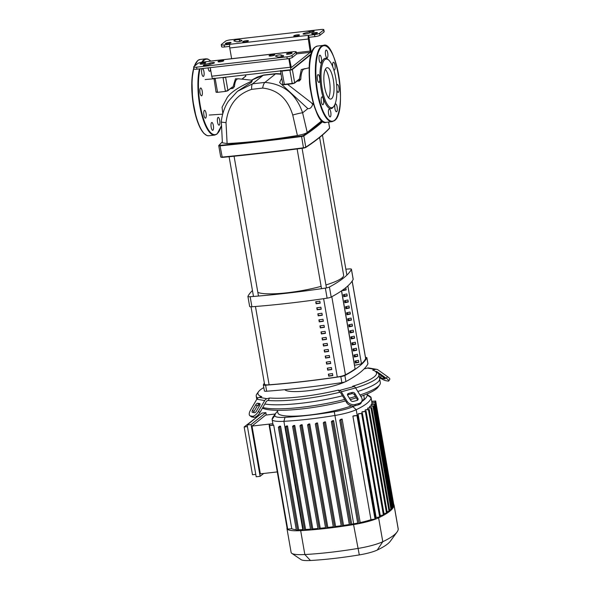 <?xml version="1.0" encoding="UTF-8"?>
<svg xmlns="http://www.w3.org/2000/svg" width="590" height="590" viewBox="0 0 590 590"><rect width="100%" height="100%" fill="white"/><g stroke="black" fill="none" stroke-linecap="round" stroke-linejoin="round"><path stroke-width="0.89" d="M341.485 290.877L355.099 368.92A146.792 26.498 170.1 0 1 345.438 374.82A8.304 1.497 170.1 0 1 337.288 376.995A209.634 37.841 170.1 0 1 269.121 384.791A8.304 1.497 170.1 0 1 264.556 384.245L251.038 306.8M325.569 358.071A209.634 37.841 -9.9 0 0 329.663 357.488L329.308 355.475A209.634 37.841 170.1 0 1 325.215 356.058L325.569 358.071L325.606 356.006M329.618 357.26A208.388 37.62 170.1 0 1 325.916 357.791M326.624 364.104A209.634 37.841 -9.9 0 0 330.717 363.521L330.363 361.508A209.634 37.841 170.1 0 1 326.27 362.09L326.624 364.104L326.661 362.039M330.673 363.293A208.388 37.62 170.1 0 1 326.971 363.824M318.202 315.834A209.634 37.841 -9.9 0 0 322.288 315.252L321.941 313.246A209.634 37.841 170.1 0 1 317.848 313.821L318.202 315.834L318.231 313.769M322.251 315.031A208.388 37.62 170.1 0 1 318.548 315.554M320.304 327.9A209.634 37.841 -9.9 0 0 324.397 327.317L324.043 325.311A209.634 37.841 170.1 0 1 319.95 325.894L320.304 327.9L320.341 325.835M324.36 327.096A208.388 37.62 170.1 0 1 320.65 327.62M327.679 370.137A209.634 37.841 -9.9 0 0 331.764 369.554L331.418 367.541A209.634 37.841 170.1 0 1 327.325 368.123L327.679 370.137L327.708 368.072M331.728 369.333A208.388 37.62 170.1 0 1 328.025 369.856M324.515 352.038A209.634 37.841 -9.9 0 0 328.608 351.456L328.254 349.442A209.634 37.841 170.1 0 1 324.168 350.025L324.515 352.038L324.552 349.973M328.571 351.227A208.388 37.62 170.1 0 1 324.861 351.758M323.46 346.006A209.634 37.841 -9.9 0 0 327.553 345.423L327.207 343.41A209.634 37.841 170.1 0 1 323.114 343.992L323.46 346.006L323.497 343.933M327.516 345.194A208.388 37.62 170.1 0 1 323.814 345.725M319.249 321.867A209.634 37.841 -9.9 0 0 323.342 321.285L322.995 319.279A209.634 37.841 170.1 0 1 318.902 319.861L319.249 321.867L319.286 319.802M323.305 321.063A208.388 37.62 170.1 0 1 319.596 321.587M325.451 333.357L325.097 331.344A209.634 37.841 170.1 0 1 321.004 331.927L321.358 333.933A209.634 37.841 -9.9 0 0 325.451 333.357M321.358 333.933L321.395 331.868M325.407 333.129A208.388 37.62 170.1 0 1 321.705 333.652M317.147 309.802A209.634 37.841 -9.9 0 0 321.24 309.219L320.886 307.206A209.634 37.841 170.1 0 1 316.793 307.788L317.147 309.802L317.184 307.737M321.196 308.998A208.388 37.62 170.1 0 1 317.494 309.521M326.499 339.39L326.152 337.377A209.634 37.841 170.1 0 1 322.059 337.959L322.413 339.965A209.634 37.841 -9.9 0 0 326.499 339.39M322.413 339.965L322.442 337.9M326.462 339.161A208.388 37.62 170.1 0 1 322.76 339.693M316.093 303.769A209.634 37.841 -9.9 0 0 320.186 303.186L319.832 301.173A209.634 37.841 170.1 0 1 315.739 301.756L316.093 303.769L316.129 301.704M320.141 302.965A208.388 37.62 170.1 0 1 316.439 303.489M328.726 376.169A209.634 37.841 -9.9 0 0 332.819 375.587L332.472 373.573A209.634 37.841 170.1 0 1 328.379 374.156L328.726 376.169L328.763 374.104M332.782 375.365A208.388 37.62 170.1 0 1 329.072 375.889M352.178 281.061L365.675 358.388A8.304 1.497 170.1 0 1 365.645 358.565A146.792 26.498 170.1 0 1 361.464 363.801M269.18 55.652A2.906 0.524 170.1 0 1 272.292 54.752A2.906 0.524 170.1 0 1 274.793 54.841A2.906 0.524 170.1 0 1 274.675 55.025A2.906 0.524 170.1 0 1 271.57 55.925A2.906 0.524 170.1 0 1 269.07 55.836A2.906 0.524 170.1 0 1 269.18 55.652M218.13 61.493A2.906 0.524 170.1 0 1 221.235 60.586A2.906 0.524 170.1 0 1 223.743 60.674A2.906 0.524 170.1 0 1 223.625 60.858A2.906 0.524 170.1 0 1 220.513 61.766A2.906 0.524 170.1 0 1 218.012 61.677A2.906 0.524 170.1 0 1 218.13 61.493M242.807 41.639A2.906 0.524 170.1 0 1 245.919 40.732A2.906 0.524 170.1 0 1 248.419 40.821A2.906 0.524 170.1 0 1 248.309 41.005A2.906 0.524 170.1 0 1 245.197 41.912A2.906 0.524 170.1 0 1 242.697 41.824A2.906 0.524 170.1 0 1 242.807 41.639M293.864 35.798A2.906 0.524 170.1 0 1 296.969 34.899A2.906 0.524 170.1 0 1 299.477 34.987A2.906 0.524 170.1 0 1 299.359 35.171A2.906 0.524 170.1 0 1 296.254 36.071A2.906 0.524 170.1 0 1 293.746 35.983A2.906 0.524 170.1 0 1 293.864 35.798M292.065 53.233A2.906 0.524 170.1 0 1 288.953 54.14A2.906 0.524 170.1 0 1 286.452 54.051A2.906 0.524 170.1 0 1 286.563 53.86A2.906 0.524 170.1 0 1 289.675 52.96A2.906 0.524 170.1 0 1 292.175 53.048A2.906 0.524 170.1 0 1 292.065 53.233M317.317 32.922A2.906 0.524 170.1 0 1 314.212 33.822A2.906 0.524 170.1 0 1 311.704 33.733A2.906 0.524 170.1 0 1 311.822 33.549A2.906 0.524 170.1 0 1 314.935 32.642A2.906 0.524 170.1 0 1 317.435 32.73A2.906 0.524 170.1 0 1 317.317 32.922M225.424 43.424A2.906 0.524 170.1 0 1 228.537 42.524A2.906 0.524 170.1 0 1 231.037 42.613A2.906 0.524 170.1 0 1 230.926 42.797A2.906 0.524 170.1 0 1 227.814 43.704A2.906 0.524 170.1 0 1 225.314 43.616A2.906 0.524 170.1 0 1 225.424 43.424M200.172 63.742A2.906 0.524 170.1 0 1 203.277 62.842A2.906 0.524 170.1 0 1 205.785 62.931A2.906 0.524 170.1 0 1 205.667 63.115A2.906 0.524 170.1 0 1 202.554 64.015A2.906 0.524 170.1 0 1 200.054 63.927A2.906 0.524 170.1 0 1 200.172 63.742M296.416 54.192A4.152 0.752 -9.9 0 0 296.578 53.926L296.232 51.92A4.152 0.752 170.1 0 1 296.062 52.186L296.416 54.192L292.338 57.473L291.991 55.46L296.062 52.186M287.396 52.385A3.112 0.951 -96.5 0 1 287.566 52.304L209.03 61.286A3.112 0.951 83.5 0 0 208.853 61.36L293.289 51.706A4.152 0.752 170.1 0 1 296.232 51.92M208.853 61.36L202.967 62.039A4.152 0.752 170.1 0 0 197.886 63.41L193.815 66.685A4.152 0.752 170.1 0 0 193.653 66.95A4.152 0.752 170.1 0 0 196.595 67.164L286.917 56.832L287.264 58.845A4.152 0.752 -9.9 0 0 292.338 57.473M291.991 55.46A4.152 0.752 170.1 0 1 286.917 56.832M213.278 63.373L207.857 65.025A2.906 0.524 170.1 0 1 204.914 65.571A2.906 0.524 170.1 0 1 203.307 65.379A2.906 0.524 170.1 0 1 204.479 64.73L209.9 63.086A2.906 0.524 170.1 0 1 212.843 62.54A2.906 0.524 170.1 0 1 214.45 62.732A2.906 0.524 170.1 0 1 213.278 63.373M278.111 56.987L275.678 56.242A2.906 0.524 170.1 0 1 275.486 56.094A2.906 0.524 170.1 0 1 277.772 55.172A2.906 0.524 170.1 0 1 281.017 54.951L283.451 55.703A2.906 0.524 170.1 0 1 283.643 55.844A2.906 0.524 170.1 0 1 281.356 56.773A2.906 0.524 170.1 0 1 278.111 56.987M287.264 58.845L196.942 69.17L196.595 67.164M193.653 66.95L193.999 68.964A4.152 0.752 -9.9 0 0 196.942 69.17M289.439 58.484L291.298 67.57L310.296 52.311L308.297 39.006A3.112 0.951 -96.5 0 1 308.636 35.297L314.522 34.626L314.876 36.639L308.983 37.31L308.636 35.297L224.2 44.951A4.152 0.752 170.1 0 1 221.257 44.744A4.152 0.752 170.1 0 1 221.42 44.479L225.498 41.204A4.152 0.752 170.1 0 1 230.572 39.825L320.894 29.5A4.152 0.752 170.1 0 1 323.836 29.707A4.152 0.752 170.1 0 1 323.674 29.972L324.028 31.985A4.152 0.752 -9.9 0 0 324.19 31.72L323.836 29.707M324.028 31.985L319.95 35.267L319.603 33.254A4.152 0.752 170.1 0 1 314.522 34.626M319.603 33.254L323.674 29.972M239.378 39.67L241.812 40.422A2.906 0.524 170.1 0 1 242.003 40.57A2.906 0.524 170.1 0 1 239.717 41.492A2.906 0.524 170.1 0 1 236.472 41.713L234.038 40.961A2.906 0.524 170.1 0 1 233.846 40.813A2.906 0.524 170.1 0 1 236.133 39.891A2.906 0.524 170.1 0 1 239.378 39.67L239.695 41.499M304.211 33.291L309.632 31.639A2.906 0.524 170.1 0 1 312.575 31.093A2.906 0.524 170.1 0 1 314.182 31.285A2.906 0.524 170.1 0 1 313.01 31.926L307.589 33.578A2.906 0.524 170.1 0 1 304.647 34.124A2.906 0.524 170.1 0 1 303.039 33.932A2.906 0.524 170.1 0 1 304.211 33.291L304.359 34.139M221.257 44.744L221.611 46.758A4.152 0.752 -9.9 0 0 224.554 46.964L224.2 44.951M314.876 36.639A4.152 0.752 -9.9 0 0 319.95 35.267M239.083 41.61A2.906 0.524 -9.9 0 0 237.114 41.787M280.722 56.891A2.906 0.524 -9.9 0 0 278.76 57.068M229.613 46.389L224.554 46.964M230.093 44.279A3.112 0.951 83.5 0 0 229.761 47.989L231.627 58.705M211.773 76.213A3.112 0.951 83.5 0 0 212.99 78.618L291.534 69.635A3.112 0.951 -96.5 0 1 290.317 67.238L211.773 76.213L210.276 67.651M288.812 58.609L290.317 67.238M308.983 37.31L310.982 50.615A3.112 0.951 -96.5 0 1 310.642 54.324L291.703 69.561A3.112 0.951 -96.5 0 1 291.534 69.635M311.918 103.663L312.449 103.597L287.573 84.318M282.108 80.277L281.887 79.016M296.962 81.184L299.432 80.941L300.789 79.267C301.04 73.993 301.962 70.63 303.562 69.185L309.249 67.754M239.127 78.839L235.432 78.831L233.256 86.103A1.04 0.583 -174 0 0 234.429 86.575C234.82 82.762 235.646 80.314 236.922 79.215L238.205 78.772L252.063 80.218L252.166 80.852C247.461 83.374 233.522 89.002 227.356 97.291L222.069 107.196L222.814 113.597M321.963 120.64L307.228 132.492C305.591 133.628 302.309 134.638 297.404 135.516A132.839 23.984 -9.9 0 1 227.113 143.554L222.393 142.809L221.353 122.108L226.014 122.668C228.094 105.455 236.649 94.348 251.679 89.348L262.675 88.087C277.617 89.665 287.64 98.648 292.736 115.035A10.377 0.87 -16 0 1 302.611 112.815C296.18 94.098 283.635 83.957 264.962 82.401L252.579 83.824L237.409 91.332L251.598 82.172L252.358 80.247M232.512 86.885L227.769 90.772L225.528 91.413L227.578 90.853A0.413 0.391 -128.8 0 0 227.902 90.403L232.49 86.907M232.563 86.914L232.88 88.389L234.429 86.575M230.321 88.729L232.88 88.389M305.207 68.573L301.261 69.598L299.396 78.964A1.04 0.435 -178 0 0 300.789 79.267M299.396 78.964L294.661 82.77L292.345 69.502L310.141 55.187L310.495 57.208M298.96 79.576A1.04 0.413 -95.3 0 1 299.432 80.941M312.781 103.516L312.523 104.843C311.52 107.646 309.957 108.899 307.84 108.612L279.601 82.511L281.732 78.109M251.679 89.348A10.377 3.002 -103.5 0 1 252.579 83.824L263.177 75.291A10.377 3.717 -102.8 0 1 263.715 75.041L257.292 77.098L251.561 80.144L263.177 75.291L275.567 73.875L281.046 74.185M307.228 132.492L302.611 112.815L307.84 108.612M227.113 143.554L226.014 122.668M292.736 115.035L297.404 135.516M257.837 292.404A44.626 8.053 -9.9 0 0 321.115 286.349M325.923 284.955A44.626 8.053 -9.9 0 0 341.883 278.001A44.626 8.053 -9.9 0 0 343.631 275.154L319.603 137.463M264.416 390.853A4.152 0.752 -9.9 0 0 264.401 390.956A4.152 0.752 -9.9 0 0 266.651 391.229A220.144 39.744 -9.9 0 0 341.853 382.63A4.152 0.752 -9.9 0 0 345.932 381.531A220.144 39.744 -9.9 0 0 367.917 363.846A4.152 0.752 -9.9 0 0 367.939 363.742L366.884 357.71A4.152 0.752 170.1 0 1 366.862 357.813A220.144 39.744 170.1 0 1 344.877 375.498A4.152 0.752 170.1 0 1 340.806 376.597A220.144 39.744 170.1 0 1 265.596 385.196A4.152 0.752 170.1 0 1 263.346 384.923A4.152 0.752 170.1 0 1 263.361 384.82A220.144 39.744 170.1 0 1 264.364 383.131M348.712 324.839L352.156 324.102L352.503 326.115L349.066 326.853L348.712 324.839M349.619 324.648L349.892 326.189L349.066 326.853M349.892 326.189L352.466 325.894M355.94 360.844L356.213 362.385L355.379 363.057L355.033 361.043L358.469 360.306L358.823 362.319L355.379 363.057M356.213 362.385L358.786 362.09M354.885 354.811L355.158 356.353L354.325 357.016L353.978 355.01L357.422 354.273L357.769 356.286L354.325 357.016M355.158 356.353L357.732 356.058M353.838 348.779L354.103 350.32L353.277 350.984L352.923 348.978L356.367 348.24L356.714 350.246L353.277 350.984M354.103 350.32L356.677 350.025M352.783 342.746L353.049 344.287L352.223 344.951L351.869 342.945L355.313 342.207L355.667 344.213L352.223 344.951M353.049 344.287L355.623 343.992M351.729 336.713L351.994 338.254L351.168 338.918L350.821 336.912L354.258 336.175L354.612 338.181L351.168 338.918M351.994 338.254L354.575 337.959M350.674 330.68L350.947 332.222L350.113 332.885L349.767 330.872L353.211 330.142L353.558 332.148L350.113 332.885M350.947 332.222L353.521 331.927M344.361 294.484L344.626 296.018L343.8 296.689L343.446 294.675L346.891 293.938L347.237 295.951L343.8 296.689M344.626 296.018L347.2 295.723M348.572 318.615L348.838 320.156L348.012 320.82L347.658 318.806L351.102 318.069L351.456 320.082L348.012 320.82M348.838 320.156L351.411 319.861M347.517 312.582L347.783 314.123L346.957 314.787L346.603 312.774L350.047 312.036L350.401 314.05L346.957 314.787M347.783 314.123L350.357 313.828M343.483 289.461L342.746 290.656L342.643 290.066M343.572 289.985L346.146 289.69M345.393 288.001L345.836 287.905L346.19 289.919L342.746 290.656M346.463 306.549L346.736 308.083L345.902 308.754L345.556 306.741L348.992 306.004L349.346 308.017L345.902 308.754M346.736 308.083L349.31 307.796M345.408 300.517L345.681 302.05L344.848 302.722L344.501 300.708L347.945 299.971L348.292 301.984L344.848 302.722M345.681 302.05L348.255 301.756M341.581 290.811L354.583 365.313L361.471 363.838L347.864 285.899M341.529 290.841L355.099 368.92M249.673 306.387A4.152 0.752 -9.9 0 0 249.659 306.49A4.152 0.752 -9.9 0 0 251.908 306.763A220.144 39.744 -9.9 0 0 327.111 298.164A4.152 0.752 -9.9 0 0 331.189 297.065A220.144 39.744 -9.9 0 0 353.174 279.38A4.152 0.752 -9.9 0 0 353.196 279.276L351.441 269.217A4.152 0.752 170.1 0 1 351.419 269.328A220.144 39.744 170.1 0 1 329.434 287.006A4.152 0.752 170.1 0 1 325.356 288.112A220.144 39.744 170.1 0 1 250.153 296.711A4.152 0.752 170.1 0 1 247.903 296.431A4.152 0.752 170.1 0 1 247.918 296.328A220.144 39.744 170.1 0 1 252.454 290.538M345.858 269.202A220.144 39.744 170.1 0 1 349.192 268.944A4.152 0.752 170.1 0 1 351.441 269.217M365.498 357.393A4.152 0.752 170.1 0 1 366.884 357.71M345.003 381.914A33.21 5.996 170.1 0 1 310.384 390.484A33.21 5.996 170.1 0 1 284.793 389.68M346.655 402.609A6.224 4.654 18.9 0 0 354.87 405.78L358.455 404.806A6.224 4.654 18.9 0 0 361.515 402.203L361.965 400.898A6.224 4.654 -161.1 0 0 361.456 397.424L355.637 387.918A62.267 11.24 -9.9 0 0 376.479 378.655A62.267 11.24 -9.9 0 0 378.913 374.687A62.267 11.24 -9.9 0 0 377.519 372.836L375.166 371.243A60.195 10.863 170.1 0 1 352.621 386.258L354.044 386.502L339.685 390.381A4.152 1.844 74.9 0 1 341.286 391.797L347.104 401.303L346.655 402.609L340.836 393.102A2.072 0.922 -105.1 0 0 340.039 392.394L338.262 390.138L339.685 390.381M377.18 382.681A62.267 11.24 -9.9 0 0 379.613 378.706A62.267 11.24 170.1 0 1 377.18 382.681A62.267 11.24 170.1 0 1 357.813 391.472A62.267 11.24 -9.9 0 0 377.18 382.681M378.647 373.979A2.072 0.391 30 0 1 379.599 374.569L384.407 377.991A2.072 0.391 30 0 1 385.218 378.861A2.072 0.391 30 0 1 384.938 378.905L382.976 378.566A2.072 0.391 30 0 1 380.476 377.32L379.215 376.427M348.55 393.427L352.142 392.453A2.072 1.549 -161.1 0 1 354.878 393.508L357.872 398.398A2.072 1.549 -161.1 0 1 358.034 399.555A2.072 1.549 -161.1 0 1 357.016 400.418L353.425 401.392A2.072 1.549 -161.1 0 1 350.689 400.337L347.702 395.448A2.072 1.549 -161.1 0 1 347.532 394.29A2.072 1.549 -161.1 0 1 348.55 393.427L348.107 394.725A2.072 1.549 18.9 0 0 347.51 395.012M357.614 400.138A2.072 1.549 18.9 0 0 357.422 399.696L354.428 394.813A2.072 1.549 18.9 0 0 351.692 393.759L348.107 394.725M375.166 371.243A60.195 10.863 170.1 0 0 372.688 370.114L375.284 369.414A4.152 3.643 -80.3 0 1 376.685 369.34A4.152 3.643 -80.3 0 1 378.028 369.908L387.394 376.56L386.369 378.33L377.01 371.671A2.072 1.822 99.7 0 0 375.638 371.427L375.491 371.464M376.685 369.34L368.831 367.998A4.152 3.643 99.7 0 0 367.43 368.072L364.827 368.772A60.195 10.863 170.1 0 0 364.288 368.735M386.369 378.33A6.224 1.165 30 0 1 388.817 380.941L389.835 379.178A6.224 1.165 -150 0 0 387.394 376.56M388.817 380.941A6.224 1.165 30 0 1 387.977 381.059L386.007 380.727A6.224 1.165 30 0 1 379.422 377.607M341.286 391.797L355.637 387.918A4.152 1.844 -105.1 0 0 354.044 386.502M354.87 405.78L355.313 404.475A6.224 4.654 -161.1 0 1 347.104 401.303M355.313 404.475L358.904 403.501L358.455 404.806M361.965 400.898A6.224 4.654 -161.1 0 1 358.904 403.501M267.012 398.693L269.615 397.992L268.155 400.492L267.366 400.706A2.072 1.822 99.7 0 0 266.201 401.635L259.902 412.528L258.383 411.451L264.681 400.558A4.152 3.643 -80.3 0 1 267.012 398.693L259.15 397.35L261.754 396.65A60.195 10.863 170.1 0 1 258.59 391.59A60.195 10.863 170.1 0 1 263.811 387.593M338.262 390.138A60.195 10.863 170.1 0 1 269.615 397.992M258.59 391.59L256.916 393.884A62.267 11.24 -9.9 0 0 256.23 396.097A62.267 11.24 -9.9 0 0 257.793 398.058M268.155 400.492A62.267 11.24 -9.9 0 0 339.604 392.321M257.727 403.25L259.696 403.582A2.072 0.915 125.4 0 1 259.873 403.656A2.072 0.915 125.4 0 1 259.652 405.514L256.414 411.119A2.072 0.915 125.4 0 1 254.415 412.712L252.446 412.38A2.072 0.915 125.4 0 1 252.269 412.307A2.072 0.915 125.4 0 1 252.491 410.448L255.721 404.851A2.072 0.915 125.4 0 1 257.727 403.25L259.246 404.327A2.072 0.915 -54.6 0 0 257.24 405.927L254.002 411.525A2.072 0.915 -54.6 0 0 253.597 412.572M260.065 404.467L259.246 404.327M259.15 397.35A4.152 3.643 99.7 0 0 256.82 399.216L250.521 410.109A6.224 2.751 125.4 0 0 249.858 415.685L251.377 416.769A6.224 2.751 -54.6 0 0 251.923 416.99L253.892 417.322A6.224 2.751 -54.6 0 0 259.902 412.528M251.923 416.99L250.411 415.906A6.224 2.751 125.4 0 1 249.858 415.685M250.411 415.906L252.373 416.245L253.892 417.322M258.383 411.451A6.224 2.751 125.4 0 1 252.373 416.245M264.814 404.032A62.267 11.24 -9.9 0 0 342.495 395.809A62.267 11.24 170.1 0 1 264.814 404.032M363.772 395.256L364.214 397.808A43.815 7.906 170.1 0 1 362.503 400.603A43.815 7.906 170.1 0 1 361.913 401.053M378.913 374.687L380.314 382.733A62.267 11.24 170.1 0 1 379.628 384.946A62.267 11.24 170.1 0 1 377.88 386.701A62.267 11.24 170.1 0 1 359.981 395.005M355.438 396.458A62.267 11.24 170.1 0 1 349.391 398.213M344.722 399.445A62.267 11.24 170.1 0 1 262.801 407.506M259.283 406.156A62.267 11.24 170.1 0 1 259.032 405.994A62.267 11.24 170.1 0 1 257.97 404.976M262.425 408.162A60.195 10.863 -9.9 0 0 345.607 400.898M350.261 399.637A60.195 10.863 -9.9 0 0 356.286 397.837M360.792 396.34A60.195 10.863 -9.9 0 0 376.265 388.935A60.195 10.863 -9.9 0 0 377.961 387.239L379.628 384.946M263.671 473.468L260.124 476.322L256.193 476.772L247.151 424.97L251.082 424.52L265.869 412.624L266.282 415.021M247.151 424.97L261.938 413.074L265.869 412.624M260.124 476.322L251.082 424.52M275.242 414.003L265.64 415.095L252.004 426.069L260.345 473.851L277.271 471.919M258.391 415.928L244.149 426.968L247.439 426.592M252.004 426.069L269.047 424.122L269.298 425.538M272.875 423.738L269.047 424.122M255.772 474.375L252.491 474.751L244.149 426.968M354.575 405.846A100.787 18.194 170.1 0 1 352.886 406.672A21.513 3.887 170.1 0 1 334.272 411.702A100.787 18.194 170.1 0 1 285.014 417.337A21.513 3.887 170.1 0 1 274.822 415.596A100.787 18.194 170.1 0 1 275.958 413.022L273.31 416.651A104.076 18.784 -9.9 0 0 272.137 419.313A24.802 4.477 -9.9 0 0 272.145 419.564A24.802 4.477 -9.9 0 0 283.893 421.319A104.076 18.784 -9.9 0 0 334.751 415.507A24.802 4.477 -9.9 0 0 356.213 409.703A104.076 18.784 -9.9 0 0 371.081 397.741A24.802 4.477 -9.9 0 0 371.073 397.498A24.802 4.477 -9.9 0 0 370.52 396.76L366.796 394.238A21.513 3.887 170.1 0 1 367.282 395.086A100.787 18.194 170.1 0 1 361.677 401.738M275.958 413.022A100.787 18.194 170.1 0 1 277.595 411.2M376.125 517.526L358.049 413.996L362.408 413.339L380.484 516.877L376.125 517.526A104.076 18.784 170.1 0 1 375.616 517.769M358.049 413.996A104.076 18.784 -9.9 0 0 358.683 413.686L362.408 413.339M362.09 413.302L361.869 412.012A104.076 18.784 -9.9 0 0 362.4 411.717L366.125 411.37L384.193 514.9L380.24 515.513M365.284 411.385L365.062 410.102A104.076 18.784 -9.9 0 0 365.498 409.814L369.237 409.467L387.313 512.998L383.957 513.536M367.872 409.541L367.644 408.258A104.076 18.784 -9.9 0 0 367.99 407.978L371.774 407.631L367.644 408.258M369.856 407.764L369.635 406.481A104.076 18.784 -9.9 0 0 369.886 406.215L373.728 405.861L369.635 406.481M371.243 406.06L371.022 404.777A104.076 18.784 -9.9 0 0 371.176 404.519L375.093 404.157L371.022 404.777M372.01 404.423L371.788 403.14A104.076 18.784 -9.9 0 0 371.848 402.896L375.867 402.52L371.788 403.14M357.702 523.087A24.802 4.477 170.1 0 1 353.653 523.817A104.076 18.784 170.1 0 1 351.684 524.134L349.435 525.152L331.403 421.651M342.134 419.04L340.946 419.999L339.744 420.176L340.769 419.328A24.802 4.477 -9.9 0 0 342.134 419.04L360.202 522.57L359.015 523.529L357.813 523.706L339.781 420.205M370.963 519.665L352.894 416.134L357.754 415.419L375.823 518.949L370.963 519.665A24.802 4.477 170.1 0 1 360.202 522.57M352.894 416.134A24.802 4.477 -9.9 0 0 353.889 415.78L357.754 415.419M303.275 529.606A104.076 18.784 170.1 0 1 302.795 529.628A24.802 4.477 170.1 0 1 298.658 529.739L296.453 530.72L278.421 427.219M304.624 530.24L286.556 426.71L285.354 426.88L286.416 426.002A104.076 18.784 -9.9 0 0 287.514 425.936L305.583 529.466L304.624 530.24L303.422 530.41L285.383 426.909M310.524 529.119A104.076 18.784 170.1 0 1 305.583 529.466M311.859 529.709L293.791 426.179L292.588 426.349L293.628 425.493A104.076 18.784 -9.9 0 0 294.749 425.405L312.818 528.935L311.859 529.709L310.657 529.879L292.625 426.378M317.944 528.485A104.076 18.784 170.1 0 1 312.818 528.935M319.279 529.038L301.202 425.501L300 425.678L301.018 424.837A104.076 18.784 -9.9 0 0 302.169 424.726L320.237 528.256L319.279 529.038L318.069 529.208L300.037 425.707M325.533 527.703A104.076 18.784 170.1 0 1 320.237 528.256M326.86 528.227L308.791 424.697L307.589 424.866L308.592 424.048A104.076 18.784 -9.9 0 0 309.765 423.908L327.834 527.445L326.1 528.433A108.228 19.536 170.1 0 1 318.467 529.245A108.228 19.536 170.1 0 1 311.011 529.923A108.228 19.536 170.1 0 1 303.732 530.454A108.228 19.536 170.1 0 1 300.671 530.639A28.954 5.229 170.1 0 1 296.667 530.771A28.954 5.229 170.1 0 1 287.271 529.164L287.264 529.156A28.954 5.229 170.1 0 1 286.961 528.588A28.954 5.229 170.1 0 1 286.954 528.301A108.228 19.536 170.1 0 1 287.035 527.844M333.291 526.782A104.076 18.784 170.1 0 1 327.834 527.445M317.538 422.949L315.34 423.922L316.336 423.111A104.076 18.784 -9.9 0 0 317.538 422.949L335.607 526.486L334.611 527.283L333.409 527.46L315.377 423.952M341.219 525.72A104.076 18.784 170.1 0 1 335.607 526.486M325.488 421.85L323.268 422.846L324.249 422.027A104.076 18.784 -9.9 0 0 325.488 421.85L343.557 525.38L342.539 526.199L341.337 526.376L323.305 422.868M349.324 524.51A104.076 18.784 170.1 0 1 343.557 525.38M333.616 420.604L332.568 421.444L331.366 421.621L332.354 420.803A104.076 18.784 -9.9 0 0 333.616 420.604L351.684 524.134M273.406 424.984A24.802 4.477 -9.9 0 0 273.708 425.184L291.777 528.721L287.271 529.164L269.195 425.619L273.406 424.984M296.269 529.658A24.802 4.477 170.1 0 1 291.777 528.721M297.655 530.55L279.586 427.02L278.384 427.19L279.601 426.194A24.802 4.477 -9.9 0 0 280.589 426.209L298.658 529.739M351.625 405.854A43.815 7.906 170.1 0 1 305.185 415.485A43.815 7.906 170.1 0 1 277.89 412.875L277.44 410.323M365.062 410.102L369.237 409.467M361.869 412.012L366.125 411.37M371.774 407.631L389.843 511.161L387.07 511.633M373.728 405.861L391.782 509.421A108.228 19.536 170.1 0 1 389.813 511.198A108.228 19.536 170.1 0 1 387.269 513.049A108.228 19.536 170.1 0 1 384.134 514.967A108.228 19.536 170.1 0 1 380.402 516.943A108.228 19.536 170.1 0 1 378.61 517.814A28.954 5.229 170.1 0 1 375.675 519.06A28.954 5.229 170.1 0 1 358.521 523.699A28.954 5.229 170.1 0 1 353.558 524.591A108.228 19.536 170.1 0 1 350.018 525.166A108.228 19.536 170.1 0 1 341.868 526.391A108.228 19.536 170.1 0 1 333.896 527.482A108.228 19.536 170.1 0 1 326.1 528.433L325.658 528.404L307.626 424.896M286.556 426.71L287.514 425.936M279.586 427.02L280.589 426.209M301.202 425.501L302.169 424.726M293.791 426.179L294.749 425.405M308.791 424.697L309.765 423.908M273.708 425.184L269.195 425.619M375.867 402.52L393.936 506.065A108.228 19.536 170.1 0 1 393.161 507.71L391.553 508.027M375.093 404.157L393.161 507.688A108.228 19.536 170.1 0 1 391.782 509.421L389.606 509.797M371.752 401.362L375.69 400.994L371.788 401.598M397.026 532.04A108.228 19.536 170.1 0 1 382.785 541.709A28.954 5.229 170.1 0 1 357.724 548.486A108.228 19.536 170.1 0 1 304.838 554.534A28.954 5.229 170.1 0 1 291.777 553.339L301.077 559.645A20.739 3.747 -9.9 0 0 310.436 560.5A100.005 18.054 -9.9 0 0 359.303 554.91A20.739 3.747 -9.9 0 0 377.246 550.057A100.005 18.054 -9.9 0 0 390.41 541.126L397.026 532.04A108.228 19.536 170.1 0 0 398.243 529.274A28.954 5.229 170.1 0 0 398.235 528.987L394.068 505.092A28.954 5.229 170.1 0 0 393.759 504.516L393.678 504.598M394.068 505.092A28.954 5.229 170.1 0 1 394.076 505.379A108.228 19.536 170.1 0 1 393.936 506.065L392.925 506.323M291.777 553.339A28.954 5.229 170.1 0 1 291.128 552.476L286.961 528.588M328.623 97.918A15.797 4.823 83.5 0 0 329.39 80.314A15.797 4.823 83.5 0 0 325.348 69.288M333.313 79.864A15.797 4.823 83.5 0 0 327.155 67.688A15.797 4.823 83.5 0 0 324.581 86.892A15.797 4.823 83.5 0 0 330.747 99.076A15.797 4.823 83.5 0 0 333.313 79.864M328.696 60.062L327.907 59.361A25.326 7.736 83.5 0 0 321.159 89.105A25.326 7.736 83.5 0 0 333.357 107.011L333.969 106.156A24.492 7.486 83.5 0 0 335.725 77.932A24.492 7.486 83.5 0 0 328.696 60.062A24.492 7.486 83.5 0 0 322.177 88.825A24.492 7.486 83.5 0 0 333.969 106.156M321.757 96.996A3.946 1.202 83.5 0 0 321.27 101.325A3.946 1.202 83.5 0 0 322.87 104.732A3.946 1.202 83.5 0 0 323.091 104.636A3.946 1.202 83.5 0 0 323.571 100.307A3.946 1.202 83.5 0 0 321.97 96.893A3.946 1.202 83.5 0 0 321.757 96.996M328.438 110.891A3.946 1.202 83.5 0 0 328.829 114.932A3.946 1.202 83.5 0 0 330.127 116.894A3.946 1.202 83.5 0 0 330.924 115.057A3.946 1.202 83.5 0 0 330.525 111.016A3.946 1.202 83.5 0 0 329.235 109.054A3.946 1.202 83.5 0 0 328.438 110.891M334.958 108.722A3.946 1.202 83.5 0 0 336.499 111.768A3.946 1.202 83.5 0 0 337.141 106.974A3.946 1.202 83.5 0 0 335.599 103.928A3.946 1.202 83.5 0 0 334.958 108.722M336.883 90.13A3.946 1.202 83.5 0 0 337.502 91.767A3.946 1.202 83.5 0 0 338.247 92.365A3.946 1.202 83.5 0 0 339.073 89.459A3.946 1.202 83.5 0 0 338.1 85.122A3.946 1.202 83.5 0 0 337.355 84.525A3.946 1.202 83.5 0 0 336.676 85.587M333.748 69.657A3.946 1.202 83.5 0 0 334.353 70.04A3.946 1.202 83.5 0 0 334.574 69.945A3.946 1.202 83.5 0 0 335.054 65.615A3.946 1.202 83.5 0 0 333.461 62.208A3.946 1.202 83.5 0 0 333.239 62.304A3.946 1.202 83.5 0 0 332.804 66.958M327.893 56.05A3.946 1.202 83.5 0 0 327.494 52.008A3.946 1.202 83.5 0 0 326.196 50.047A3.946 1.202 83.5 0 0 325.4 51.883A3.946 1.202 83.5 0 0 325.798 55.925A3.946 1.202 83.5 0 0 327.096 57.886A3.946 1.202 83.5 0 0 327.893 56.05M321.366 58.211A3.946 1.202 83.5 0 0 319.824 55.172A3.946 1.202 83.5 0 0 319.183 59.966A3.946 1.202 83.5 0 0 320.724 63.005A3.946 1.202 83.5 0 0 321.366 58.211M318.829 75.173A3.946 1.202 83.5 0 0 318.076 74.576A3.946 1.202 83.5 0 0 317.25 77.474A3.946 1.202 83.5 0 0 318.224 81.818A3.946 1.202 83.5 0 0 318.976 82.416A3.946 1.202 83.5 0 0 319.802 79.51A3.946 1.202 83.5 0 0 318.829 75.173M204.332 110.419A3.946 1.202 -96.5 0 1 204.553 110.323A3.946 1.202 -96.5 0 1 206.153 113.73A3.946 1.202 -96.5 0 1 205.667 118.059A3.946 1.202 -96.5 0 1 205.453 118.155A3.946 1.202 -96.5 0 1 203.852 114.748A3.946 1.202 -96.5 0 1 204.332 110.419M211.021 124.32A3.946 1.202 -96.5 0 1 211.81 122.484A3.946 1.202 -96.5 0 1 213.108 124.438A3.946 1.202 -96.5 0 1 213.506 128.48A3.946 1.202 -96.5 0 1 212.71 130.316A3.946 1.202 -96.5 0 1 211.412 128.355A3.946 1.202 -96.5 0 1 211.021 124.32M217.54 122.152A3.946 1.202 -96.5 0 1 218.182 117.358A3.946 1.202 -96.5 0 1 219.723 120.397A3.946 1.202 -96.5 0 1 219.082 125.191A3.946 1.202 -96.5 0 1 217.54 122.152M210.505 68.919A3.946 1.202 -96.5 0 1 210.468 69.473A3.946 1.202 -96.5 0 1 209.671 71.309A3.946 1.202 -96.5 0 1 208.078 67.902M203.948 71.641A3.946 1.202 -96.5 0 1 203.307 76.434A3.946 1.202 -96.5 0 1 201.765 73.396A3.946 1.202 -96.5 0 1 202.407 68.595A3.946 1.202 -96.5 0 1 203.948 71.641M201.404 88.596A3.946 1.202 -96.5 0 1 202.385 92.94A3.946 1.202 -96.5 0 1 201.551 95.838A3.946 1.202 -96.5 0 1 200.806 95.241A3.946 1.202 -96.5 0 1 199.833 90.904A3.946 1.202 -96.5 0 1 200.659 88.006A3.946 1.202 -96.5 0 1 201.404 88.596M331.809 296.726L345.438 374.82M337.288 376.995L323.615 298.68M255.455 306.49L269.121 384.791M365.645 358.565L352.134 281.128M309.853 32.893L309.632 31.639M210.121 64.332L209.9 63.086M204.627 65.586L204.479 64.73M281.334 56.773L281.017 54.951M229.761 47.989L308.297 39.006M296.571 53.882L310.296 52.311M310.406 51.072L296.364 52.68M309.411 79.798A17.87 5.458 83.5 0 0 310.259 88.928A17.87 5.458 83.5 0 0 310.724 91.273M328.549 122.071L329.589 128.015A0.413 0.398 43 0 1 329.486 128.355L329.626 127.919A2.072 0.376 170.1 0 1 329.589 128.015A526.428 95.027 170.1 0 1 305.782 147.161A0.413 0.376 56.8 0 1 305.473 147.603L303.459 147.795A526.428 95.027 170.1 0 1 222.024 157.102A2.072 0.376 170.1 0 1 220.712 156.984L218.75 145.723A2.072 0.376 -9.9 0 0 220.063 145.841L220.136 145.347L219.119 145.169A526.014 94.953 170.1 0 1 222.253 141.991M329.559 127.846A2.072 0.376 170.1 0 1 329.626 127.919L328.608 122.071M329.486 128.355C323.748 134.505 315.798 140.907 305.627 147.552L303.592 148.112A526.014 94.953 -9.9 0 1 222.246 157.412L220.063 145.841A526.428 95.027 -9.9 0 0 301.49 136.526A2.072 0.376 -9.9 0 0 303.813 135.899A526.428 95.027 -9.9 0 0 322.929 121.392M221.228 157.235L222.179 157.412M322.45 121.046A526.014 94.953 170.1 0 1 303.363 135.538A0.413 0.376 56.8 0 1 303.813 135.899L305.782 147.161A2.072 0.376 170.1 0 1 303.459 147.795L301.505 136.039A526.014 94.953 170.1 0 1 220.136 145.347M222.238 141.902L218.75 145.723A2.072 0.376 -9.9 0 1 218.787 145.627A0.413 0.398 43 0 1 219.119 145.169M303.363 135.538L301.505 136.039M213.757 78.529A2.072 0.376 -9.9 0 0 213.728 78.61A2.072 0.376 -9.9 0 0 215.195 78.721L217.511 91.988A2.072 0.376 170.1 0 1 216.043 91.885C215.748 92.21 216.287 92.35 217.673 92.313L225.505 91.406M216.582 92.114L217.651 92.306M245.374 76.538A0.413 0.391 -128.8 0 0 245.698 76.095L242.003 79.067M242.291 79.09L245.779 75.963A2.072 0.376 170.1 0 1 245.698 76.095L245.492 74.901M225.594 77.172L227.902 90.403A2.072 0.376 170.1 0 1 225.365 91.096L223.05 77.821A2.072 0.376 -9.9 0 0 225.513 77.187M223.035 77.467L215.18 78.367M283.348 84.473L294.344 83.22A0.413 0.391 -128.8 0 0 294.661 82.77A2.072 0.376 170.1 0 1 292.124 83.456L284.269 84.355A2.072 0.376 170.1 0 1 282.802 84.252C282.507 84.577 283.053 84.717 284.432 84.68L281.954 71.08L289.808 70.188A2.072 0.376 -9.9 0 0 292.345 69.502A0.413 0.391 51.2 0 0 292.146 69.2M284.432 84.68L292.286 83.78L289.801 69.834M310.075 54.782L310.222 55.054A2.072 0.376 -9.9 0 1 310.141 55.187A0.413 0.391 -128.8 0 0 309.942 54.892M281.946 70.734L281.954 71.08A2.072 0.376 -9.9 0 1 280.486 70.977L282.802 84.252M280.516 70.896A2.072 0.376 -9.9 0 0 280.486 70.977L280.7 70.476M312.523 104.843L313.563 104.002M263.715 75.041A10.377 3.717 -102.8 0 1 263.723 75.041L276.135 73.617A10.377 2.589 -90.5 0 0 275.567 73.875L264.962 82.401A10.377 3.297 -89.5 0 0 262.675 88.087M345.932 381.531L344.877 375.498M340.806 376.597L341.853 382.63M366.862 357.813L367.917 363.846M331.189 297.065L329.434 287.006M325.356 288.112L327.111 298.164M351.419 269.328L353.174 279.38M251.908 306.763L250.153 296.711M266.651 391.229L265.596 385.196M380.476 377.32L381.347 375.815M382.976 378.566L383.633 377.438M351.692 393.759L352.142 392.453M354.428 394.813L354.878 393.508M357.422 399.696L357.872 398.398M375.609 371.427L377.01 371.671M367.43 368.072L375.284 369.414M254.002 411.525L252.491 410.448M257.24 405.927L255.721 404.851M256.82 399.216L264.681 400.558M302.795 529.628L283.893 421.319L285.014 417.337M274.822 415.596L272.137 419.313M353.653 523.817L334.272 411.702M357.208 415.404L356.213 409.703L352.886 406.672M371.98 402.882L371.081 397.741L367.282 395.086M379.695 517.12L361.626 413.59M375.041 519.2L356.972 415.67M386.524 513.241L368.455 409.711M383.412 515.144L365.343 411.614M389.053 511.405L370.985 407.874M350.637 524.975L332.568 421.444M359.015 523.529L340.946 419.999M334.611 527.283L316.542 423.753M342.539 526.199L324.471 422.669M287.706 529.186L269.637 425.656M269.689 425.42L269.46 424.129M392.38 507.931L374.311 404.401M391.008 509.635L372.939 406.104M375.129 402.52L374.908 401.237M393.147 506.301L375.078 402.764M310.436 560.5L304.838 554.534L300.671 530.639M359.303 554.91L353.558 524.591M378.61 517.814L382.785 541.709L377.246 550.057M398.243 529.274L394.076 505.379M313.851 48.705A37.981 11.608 83.5 0 0 310.982 92.682A37.981 11.608 83.5 0 0 322.074 120.567M323.409 45.364L317.516 46.035A38.402 11.734 83.5 0 0 315.385 46.979A38.402 11.734 83.5 0 0 311.262 92.726A38.402 11.734 83.5 0 0 326.241 122.337L332.133 121.665L334.456 120.64C348.085 112.292 335.983 39.501 323.409 45.364A38.402 11.734 83.5 0 0 321.277 46.308A38.402 11.734 83.5 0 0 317.155 92.055A38.402 11.734 83.5 0 0 332.133 121.665M317.656 91.922A37.981 11.608 83.5 0 0 334.589 120.272A37.981 11.608 83.5 0 0 338.667 75.019A37.981 11.608 83.5 0 0 321.742 46.669A37.981 11.608 83.5 0 0 317.656 91.922M200.032 68.816A37.981 11.608 83.5 0 0 200.239 105.345A37.981 11.608 83.5 0 0 217.164 133.701A37.981 11.608 83.5 0 0 221.169 126.098M210.741 61.087A37.981 11.608 83.5 0 0 204.317 60.092A37.981 11.608 83.5 0 0 202.621 62.075M210.881 61.072L207.872 59.015L205.991 58.794A38.402 11.734 83.5 0 0 203.86 59.738A38.402 11.734 83.5 0 0 201.869 62.193M199.442 68.89A38.402 11.734 83.5 0 0 199.73 105.485A38.402 11.734 83.5 0 0 214.716 135.088L217.031 134.07L221.169 126.297M194.235 66.346L197.775 60.49L200.099 59.465A38.402 11.734 83.5 0 0 197.967 60.409A38.402 11.734 83.5 0 0 194.53 66.11M193.881 68.248A38.402 11.734 83.5 0 0 193.844 106.156A38.402 11.734 83.5 0 0 208.823 135.766L214.716 135.088M193.808 67.865A37.981 11.608 83.5 0 0 193.564 106.112A37.981 11.608 83.5 0 0 204.649 133.996M196.433 62.127A37.981 11.608 83.5 0 0 194.324 66.272M312.449 103.597L313.379 103.368M205.18 79.547L213.75 78.772M303.592 148.112L222.216 157.419L220.712 156.984M209.236 115.057L222.666 114.143M213.941 78.109L216.043 91.885M245.779 75.963L245.595 74.886M292.286 83.78L294.528 83.138L299.042 79.51M310.222 55.054L310.554 56.935M276.135 73.617L280.988 73.839M237.409 91.332L228.522 101.097C223.632 108.051 221.375 118.074 221.353 122.108M258.472 296.047L234.068 156.232M253.486 296.453L229.104 156.741M326.44 287.92L302.08 148.311M321.521 288.68L297.131 148.953M342.48 278.841L342.274 277.669M346.891 275.11L322.45 135.081M247.903 296.431L249.659 306.49M263.346 384.923L264.401 390.956M256.783 399.275L256.23 396.097M273.096 425.021L272.145 419.564M285.354 426.88L303.422 530.41M278.384 427.19L296.453 530.72M300 425.678L318.069 529.208M292.588 426.349L310.657 529.879M325.658 528.404L307.589 424.866M349.435 525.152L331.366 421.621M357.813 523.706L339.744 420.176M333.409 527.46L315.34 423.922M341.337 526.376L323.268 422.846M393.759 504.524L375.69 400.994M372.017 402.882L371.073 397.498M317.516 46.035L315.193 47.06C301.564 55.408 313.666 128.2 326.241 122.337M200.099 59.465L205.991 58.794M193.793 67.747L191.927 79.51L192.517 98.987L196.278 117.904L200.172 127.942L203.764 133.303L206.935 135.545L208.823 135.766"/></g></svg>
